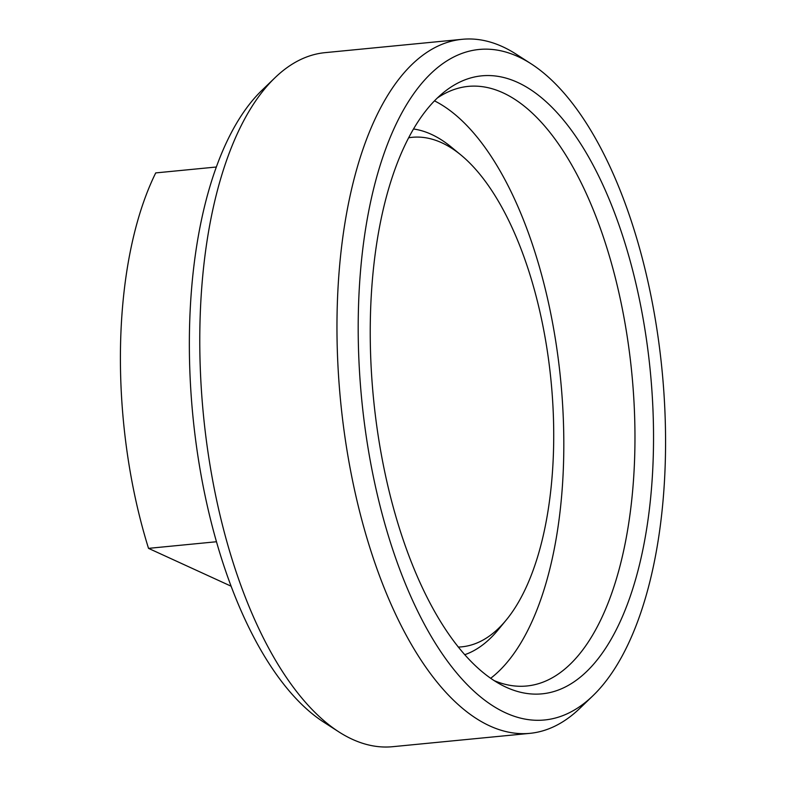 <?xml version="1.0" encoding="UTF-8"?>
<svg xmlns="http://www.w3.org/2000/svg" width="786" height="786" viewBox="0 0 786 786"><rect width="100%" height="100%" fill="white"/><g stroke="black" fill="none" stroke-linecap="round" stroke-linejoin="round"><path stroke-width="1.18" d="M370.344 319.941A310.431 139.083 84.4 0 0 501.095 684.714A310.431 139.083 84.4 0 0 653.421 449.631A310.431 139.083 84.4 0 0 586.405 153.142A310.431 139.083 84.4 0 0 443.5 92.561A310.431 139.083 84.4 0 0 370.344 319.941M494.04 680.558A301.225 134.956 84.4 0 0 526.689 686.001A301.225 134.956 84.4 0 0 634.862 449.111A301.225 134.956 84.4 0 0 468.358 86.372A301.225 134.956 84.4 0 0 437.37 97.995M490.661 678.298A301.225 134.956 84.4 0 0 563.709 456.027A301.225 134.956 84.4 0 0 434.491 100.863M458.248 647.065A255.971 114.687 84.4 0 0 506.243 620.007A255.971 114.687 84.4 0 0 553.629 445.544A255.971 114.687 84.4 0 0 461.009 155.068A255.971 114.687 84.4 0 0 408.71 137.766M461.009 155.068L451.37 147.129A265.648 119.02 84.4 0 0 413.554 129.002M531.326 63.941L516.176 54.185A348.67 156.218 84.4 0 0 462.296 39.3L325.109 52.642A348.67 156.218 84.4 0 0 275.1 77.637L262.121 90.135A336.811 150.902 84.4 0 0 189.475 330.857A336.811 150.902 84.4 0 0 323.596 722.059L338.737 731.815A348.67 156.218 84.4 0 0 392.627 746.7L529.813 733.358A348.67 156.218 84.4 0 0 579.813 708.363L592.801 695.865A336.811 150.902 84.4 0 0 665.447 455.143A336.811 150.902 84.4 0 0 531.326 63.941A336.811 150.902 84.4 0 0 358.318 314.429A336.811 150.902 84.4 0 0 434.363 641.661A336.811 150.902 84.4 0 0 592.801 695.865M275.1 77.637A348.67 156.218 84.4 0 0 199.899 326.838A348.67 156.218 84.4 0 0 338.737 731.815M462.296 39.3A348.67 156.218 84.4 0 0 337.086 313.496A348.67 156.218 84.4 0 0 529.813 733.358M216.405 541.75L148.525 548.363L231.005 586.15M216.396 167.005L155.726 172.91A302.807 135.673 84.4 0 0 148.525 548.363M464.693 654.728A265.648 119.02 84.4 0 0 498.304 629.655L506.243 620.007"/></g></svg>
